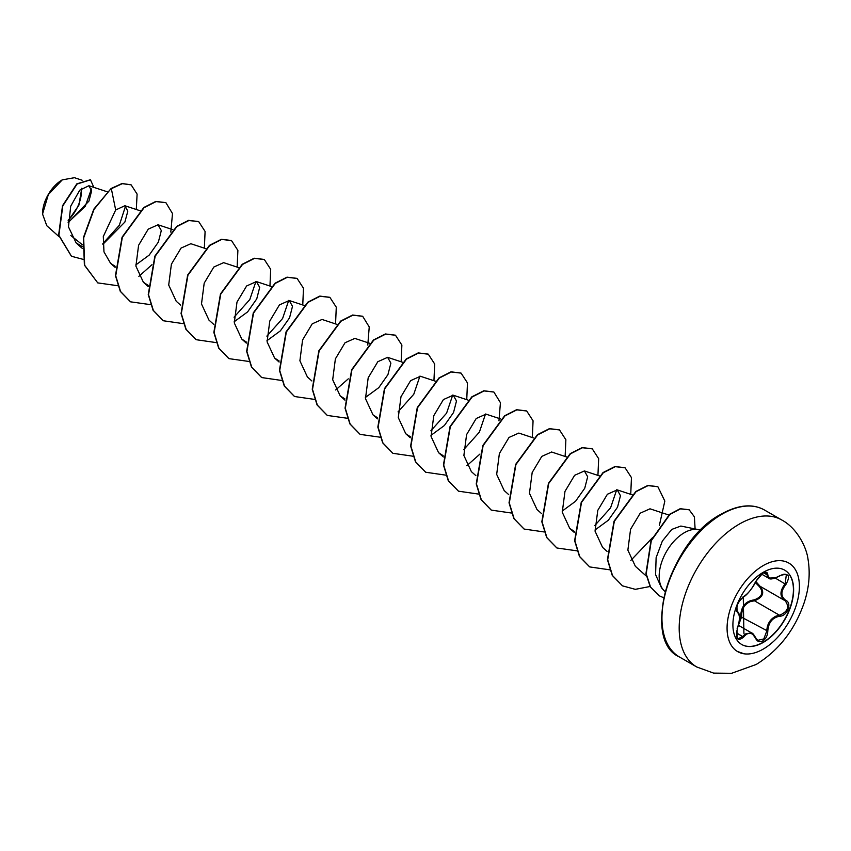 <?xml version="1.0" encoding="UTF-8"?>
<svg xmlns="http://www.w3.org/2000/svg" width="851" height="851" viewBox="0 0 851 851"><rect width="100%" height="100%" fill="white"/><g stroke="black" fill="none" stroke-linecap="round" stroke-linejoin="round"><path stroke-width="1.28" d="M784.633 570.106A42.944 24.796 -60 0 1 791.079 604.55A42.944 24.796 -60 0 1 763.06 642.292A42.944 24.796 -60 0 1 741.689 644.484M763.273 572.287A42.944 24.796 -60 0 1 784.739 570.17A42.944 24.796 -60 0 1 791.324 604.572A42.944 24.796 -60 0 1 763.273 642.409A42.944 24.796 -60 0 1 741.795 644.537A42.944 24.796 -60 0 1 735.211 610.135A42.944 24.796 -60 0 1 763.273 572.287M743.561 596.636C748.157 593.679 752.146 588.711 755.55 581.733L762.773 573.212C765.943 571.617 767.613 572.106 767.793 574.659C768.421 579.329 772.421 579.691 779.793 575.733C788.76 572.67 790.802 575.574 785.93 584.446C780.58 591.264 780.58 596.583 785.93 600.423C792.334 603.072 787.207 616.241 779.793 616.209C772.421 617.571 768.421 622.538 767.793 631.134C767.613 635.527 765.943 638.793 762.773 640.931C759.549 642.494 757.135 641.59 755.55 638.218C752.146 631.963 748.146 631.602 743.561 637.154C737.487 641.877 735.445 638.973 737.434 628.421C740.019 619.996 740.019 614.667 737.434 612.433C735.455 607.508 737.498 602.253 743.561 596.636A0.777 0.649 63.4 0 1 743.274 596.976L743.274 596.976A0.777 0.649 63.4 0 1 742.912 597.019M738.966 623.092L740.71 616.73C740.87 606.71 745.38 601.093 754.263 599.87L754.475 600.806L750.656 601.466C744.338 604.167 741.359 609.242 741.721 616.677L738.583 624.889M755.688 638.016L757.752 640.335L763.804 638.931L766.762 631.134C767.07 624.038 770.155 619.028 776.027 616.113L779.527 615.262C787.845 611.72 789.717 606.891 785.154 600.763L785.175 600.774C779.59 596.721 779.59 591.051 785.154 583.775L786.335 574.744L783.675 574.265M736.455 636.176L738.083 638.75L742.774 636.495L745.082 633.995L751.88 633.091L755.55 638.218M737.434 612.433A0.777 0.723 115.6 0 0 737.147 611.475L739.072 614.975M754.263 599.87C762.166 596.828 763.879 592.424 759.4 586.647L755.294 582.488M61.995 180.018A27.509 15.882 120 0 0 42.55 213.707A27.509 15.882 120 0 0 42.55 213.878M82.121 180.231L74.431 177.699L62.272 179.859L48.326 194.592L42.55 214.048L46.773 225.717L58.847 236.493M698.352 529.609L680.864 526.046L671.79 529.407L662.355 541.045L656.121 557.65L655.589 574.638L661.45 587.722L663.482 590.009A35.519 20.509 -60 0 1 662.099 560.958A35.519 20.509 -60 0 1 684.278 532.747A35.519 20.509 -60 0 1 698.352 529.609A35.519 20.509 -60 0 1 700.564 530.269M665.163 591.594A35.519 20.509 -60 0 1 663.482 590.009M82.483 244.843L70.856 235.546M68.144 222.685L88.929 201.123L91.642 190.826L88.866 185.731L79.717 190.209L70.707 206.219L68.463 226.845L76.154 242.939L82.366 246.62M102.886 244.333L124.884 222.047L127.82 211.154L124.874 205.729L115.683 209.974L103.301 236.504L103.971 251.885L110.598 263.342L115.13 266.299M135.788 264.938L149.202 255.098L158.36 242.088L161.307 230.568L158.031 224.781L148.234 229.153L138.596 245.269L135.905 266.108L143.394 282.277L148.202 285.362M205.963 248.705L190.837 243.716L181.04 248.088L171.402 264.193L168.7 285.042L176.2 301.211L180.699 305.222M238.429 267.533L223.632 262.651L213.824 267.033L204.197 283.138L201.496 303.977L208.995 320.146L213.761 324.401M234.174 321.742L247.609 311.902L256.757 298.871L259.693 287.372L256.428 281.585L246.62 285.968L236.993 302.084L234.291 322.923L241.79 339.081L246.322 342.038M266.98 340.677L280.394 330.848L289.553 317.827L292.499 306.317L289.223 300.52L279.426 304.903L269.788 321.018L267.086 341.847L274.586 358.016L279.117 360.973M336.826 324.337L322.029 319.455L312.221 323.837L302.584 339.953L299.892 360.781L307.381 376.95L311.881 380.971M369.621 343.272L354.824 338.4L345.027 342.762L335.39 358.867L332.688 379.716L340.187 395.885L344.995 398.97M365.366 397.491L378.791 387.652L387.939 374.642L390.886 363.122L387.62 357.335L377.823 361.707L368.185 377.812L365.483 398.662L372.983 414.82L377.514 417.777M435.552 381.248L420.415 376.27L410.618 380.642L400.981 396.757L398.279 417.586L405.778 433.755L410.31 436.723M430.968 435.361L444.392 425.511L453.551 412.49L456.487 400.991L453.211 395.204L443.403 399.576L433.776 415.703L431.085 436.531L438.573 452.689L443.116 455.657M500.813 419.011L486.017 414.139L476.209 418.511L466.582 434.627L463.88 455.466L471.369 471.624L475.879 475.645M533.609 437.957L518.812 433.074L509.015 437.446L499.377 453.562L496.676 474.39L504.175 490.559L508.675 494.58M566.415 456.891L551.608 452.009L541.81 456.381L532.183 472.486L529.471 493.325L536.97 509.494L541.47 513.515M562.16 511.1L575.574 501.26L584.743 488.24L587.679 476.741L584.403 470.943L574.606 475.315L564.968 491.431L562.266 512.259L569.766 528.439L574.297 531.396M594.955 530.035L608.369 520.206L617.539 507.164L620.475 495.665L617.209 489.878L607.401 494.25L597.774 510.366L595.072 531.205L602.561 547.374L607.061 551.395M668.748 514.993L650.004 508.813L640.207 513.185L630.57 529.301L627.868 550.14L635.367 566.309L646.345 576.116M616.709 489.75L610.571 507.856L594.849 525.482M485.517 414.011L479.379 432.127L463.657 449.743M452.721 395.077L446.584 413.182L430.861 430.797M419.926 376.142L413.777 394.258L398.055 411.863M288.734 300.392L282.596 318.497L266.874 336.124M255.938 281.458L249.79 299.573L234.068 317.189M125.565 206.038L119.331 225.26L102.865 243.567M91.408 188.922L85.238 206.368L68.133 222.398M68.133 220.898L78.877 205.187L81.77 188.252M115.683 209.974L111.332 188.699L122.321 183.667L131.139 184.858L137.107 194.102L136.298 209.495M83.026 259.321L71.505 256.279L58.9 235.312L62.783 205.899L77.101 184.018L90.483 179.838L93.865 187.38M111.056 188.539L93.801 209.176L83.387 237.706L84.387 265.097L97.748 282.894L84.653 265.257L83.664 237.865L94.067 209.335L111.056 188.539L122.044 183.508L131.001 184.784M71.378 256.194L58.623 235.153L62.506 205.74L76.824 183.859L90.344 179.763M97.748 282.894L117.959 285.755M138.873 276.362L151.989 264.693M170.806 232.1L172.498 213.558L165.913 202.698L156.084 201.581L144.127 207.633L122.342 237.323L115.725 275.767L120.565 291.51L130.543 301.828L150.765 304.69M204.357 248.173L205.091 231.451L198.709 221.632L188.89 220.515L176.934 226.568L155.148 256.257L148.521 294.701L153.361 310.445L163.349 320.763L183.359 323.657M237.152 267.108L237.886 250.385L231.504 240.567L221.685 239.45L209.729 245.503L187.943 275.192L181.316 313.636L186.156 329.39L196.145 339.698L216.154 342.591M269.958 286.042L270.692 269.32L264.31 259.502L254.481 258.385L242.524 264.438L220.739 294.127L214.122 332.571L218.952 348.325L228.94 358.633L249.152 361.494M302.754 304.977L303.488 288.255L297.105 278.437L287.276 277.32L275.32 283.372L253.534 313.062L246.918 351.506L251.758 367.26L261.736 377.567L281.745 380.471M335.549 323.923L336.283 307.2L329.901 297.382L320.082 296.254L308.115 302.307L286.34 331.996L279.713 370.44L284.553 386.194L294.542 396.513L314.551 399.406M335.666 389.971L348.282 378.844M367.77 345.091L369.238 326.944L362.696 316.317L352.878 315.189L340.921 321.242L319.136 350.931L312.508 389.375L317.349 405.129L327.327 415.437L347.548 418.298M401.151 361.792L401.874 345.07L395.502 335.251L385.673 334.124L373.717 340.177L351.931 369.866L345.315 408.32L350.144 424.064L360.133 434.382L380.344 437.233M433.946 380.727L434.68 364.005L428.298 354.186L418.469 353.059L406.512 359.111L384.726 388.801L378.11 427.245L382.939 442.999L392.928 453.317L412.937 456.21M466.742 399.662L467.476 382.939L461.093 373.121L451.264 371.993L439.307 378.046L417.522 407.746L410.905 446.19L415.745 461.933L425.734 472.252L445.743 475.145M466.859 465.72L479.964 454.051M498.963 420.83L500.431 402.693L493.888 392.056L484.07 390.928L472.114 396.981L450.328 426.67L443.701 465.114L448.541 480.868L458.519 491.187L478.539 494.08M532.332 437.531L533.066 420.809L526.695 410.99L516.865 409.863L504.909 415.926L483.123 445.616L476.496 484.059L481.336 499.814L491.325 510.121L511.334 513.015M565.138 456.466L565.872 439.744L559.49 429.925L549.661 428.808L537.704 434.861L515.919 464.55L509.302 502.994L514.132 518.738L524.12 529.056L544.129 531.949M597.934 475.401L598.668 458.678L592.285 448.86L582.456 447.743L570.5 453.796L548.714 483.485L542.098 521.929L546.938 537.683L556.916 547.991L577.138 550.852M630.729 494.335L631.463 477.613L625.081 467.795L615.262 466.678L603.306 472.73L581.52 502.42L574.893 540.864L579.733 556.607L589.711 566.926L609.731 569.819M630.846 560.394L652.728 537.428M659.365 525.354L664.833 501.079L657.876 486.729L648.058 485.613L636.091 491.665L614.316 521.355L607.688 559.798L612.529 575.553L622.517 585.86L635.303 589.339L650.047 586.499M695.097 528.939L694.405 516.855L689.193 509.802L680.438 508.877L669.918 514.419L651.292 540.704L646.207 573.787L650.568 587.084L659.11 595.753L663.684 597.742M165.775 202.623L155.818 201.421L143.851 207.474L122.076 237.163L115.449 275.607L120.289 291.361L130.416 301.754M198.581 221.558L188.614 220.356L176.657 226.409L154.871 256.098L148.255 294.542L153.084 310.296L163.211 320.689M231.366 240.493L221.409 239.291L209.452 245.343L187.667 275.033L181.05 313.476L185.88 329.231L196.007 339.623M264.172 259.427L254.215 258.225L242.248 264.278L220.462 293.967L213.846 332.411L218.686 348.165L228.802 358.558M296.967 278.362L287 277.16L275.043 283.213L253.268 312.902L246.641 351.346L251.481 367.1L261.597 377.493M329.762 297.297L319.806 296.095L307.849 302.148L286.064 331.837L279.436 370.291L284.277 386.035L294.403 396.428M362.558 316.232L352.601 315.03L340.645 321.082L318.859 350.772L312.243 389.215L317.072 404.97L327.199 415.362M395.364 335.166L385.397 333.964L373.44 340.017L351.654 369.717L345.038 408.161L349.878 423.904L359.994 434.297M428.159 354.101L418.192 352.899L406.235 358.952L384.461 388.641L377.833 427.085L382.673 442.839L392.79 453.232M460.955 373.046L450.998 371.834L439.042 377.897L417.256 407.586L410.629 446.03L415.469 461.785L425.596 472.167M493.75 391.981L483.793 390.779L471.837 396.832L450.051 426.521L443.435 464.965L448.264 480.709L458.381 491.101M526.556 410.916L516.589 409.714L504.632 415.767L482.847 445.456L476.23 483.9L481.07 499.654L491.187 510.047M559.352 429.851L549.384 428.649L537.428 434.701L515.653 464.391L509.026 502.835L513.866 518.578L523.982 528.971M592.147 448.785L582.18 447.583L570.223 453.636L548.448 483.325L541.821 521.769L546.661 537.524L556.788 547.916M624.942 467.72L614.986 466.518L603.029 472.571L581.244 502.26L574.616 540.704L579.457 556.458L589.573 566.851M657.738 486.655L647.781 485.453L635.825 491.506L614.039 521.195L607.423 559.639L612.252 575.393L622.379 585.786M689.055 509.717L680.162 508.717L669.652 514.259L651.015 540.545L645.941 573.627L650.292 586.924L658.972 595.668M68.154 220.228A27.509 15.882 120 0 0 81.313 188.656M740.71 616.73L767.793 631.134M760.06 586.275L759.4 586.647M755.752 581.446L760.113 586.307C764.9 592.541 763.017 597.381 754.475 600.806L779.527 615.262L779.793 616.209M775.506 577.797L768.517 578.106L765.932 572.744L763.953 572.638M738.083 638.75L738.083 638.75C736.296 637.58 736.104 634.165 737.498 628.506L737.434 628.421M757.752 640.335L755.699 637.793C753.816 634.548 752.55 632.974 751.901 633.101L751.901 633.101M785.93 584.446L775.282 578.063M767.793 574.659A0.777 0.628 -179.5 0 1 766.762 574.627L763.73 572.883M737.147 628.485L738.945 623.198L739.487 617.954C739.487 614.316 738.753 612.188 737.285 611.55L736.977 611.38M736.498 632.878L743.561 637.154M785.93 600.423L785.313 600.849M763.241 649.09A51.145 29.53 -60 0 1 727.073 628.208A51.145 29.53 -60 0 1 763.241 565.575A51.145 29.53 -60 0 1 799.397 586.456A51.145 29.53 -60 0 1 763.241 649.09M696.778 666.993A84.898 49.018 -60 0 1 683.757 598.966A84.898 49.018 -60 0 1 739.221 524.152A84.898 49.018 -60 0 1 781.675 519.95L764.432 509.994A84.898 49.018 120 0 0 721.978 514.195A84.898 49.018 120 0 0 666.524 589.009A84.898 49.018 120 0 0 679.534 657.036L696.778 666.993L713.617 673.109L731.583 673.301L756.199 664.471C778.708 650.494 794.632 630.091 803.982 603.253C809.088 588.115 810.418 573.329 807.971 558.916C806.429 546.98 796.813 527.854 781.675 519.95M720.882 514.834A83.345 48.124 120 0 0 661.95 617.539M760.113 586.307L784.622 600.455M738.466 625.347L751.88 633.091M679.534 657.036C641.09 640.495 669.088 540.896 721.201 514.121C738.136 504.749 752.55 503.377 764.432 509.994M88.866 185.731L107.247 191.783M76.154 242.939L82.302 248.418M124.874 205.729L140.362 210.835M110.598 263.342L115.098 267.352M158.031 224.781L172.838 229.664M143.394 282.277L148.17 286.532M256.428 281.585L271.235 286.468M241.79 339.081L246.29 343.102M289.223 300.52L304.03 305.403M274.586 358.016L279.085 362.037M340.187 395.885L344.953 400.151M387.62 357.335L402.746 362.313M372.983 414.82L377.482 418.841M405.778 433.755L410.278 437.776M453.221 395.204L468.018 400.076M438.573 452.689L443.35 456.955M584.403 470.943L599.54 475.932M569.766 528.439L574.265 532.449M617.209 489.878L632.336 494.867M761.581 574.106L768.517 578.106C769.857 579.754 773.612 579.02 779.771 575.914C782.931 574.148 785.122 573.765 786.345 574.744L786.345 574.744M759.805 586.137L784.888 600.615M743.902 633.325L743.274 596.976C747.38 595.54 755.645 583.307 755.699 581.584C760.773 574.223 764.177 571.276 765.932 572.734M738.955 601.583L743.274 596.976L740.115 599.934L737.849 603.806L736.466 608.699L736.562 611.348M736.966 630.24L737.115 638.218M737.349 651.44L744.263 653.834M737.072 611.433L736.923 606.114"/></g></svg>
